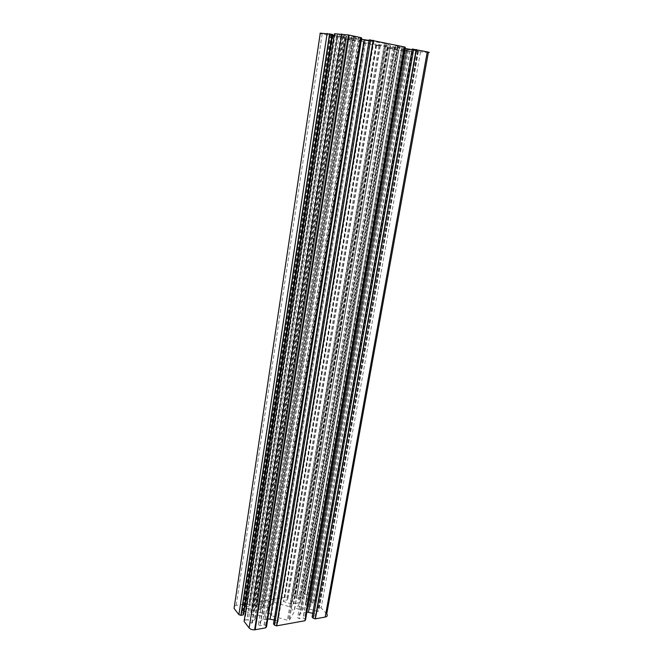 <?xml version="1.0" encoding="UTF-8"?>
<svg xmlns="http://www.w3.org/2000/svg" width="663" height="663" viewBox="0 0 663 663"><rect width="100%" height="100%" fill="white"/><g stroke="black" fill="none" stroke-linecap="round" stroke-linejoin="round"><path stroke-width="0.5" stroke-dasharray="3.31 2.49" d="M296.593 608.526L301.06 610.01C303.231 609.653 303.869 608.8 302.958 607.432L298.516 605.957C296.344 606.305 295.698 607.159 296.593 608.526M392.455 46.7L397.924 47.496C400.336 48.001 400.875 48.242 399.516 48.208L394.087 47.421C391.667 46.916 391.129 46.675 392.455 46.7M258.056 615.156L262.581 616.689C264.86 616.317 265.581 615.421 264.744 614.004L260.244 612.488C257.965 612.852 257.236 613.739 258.056 615.156M349.426 37.542L354.987 38.338C357.548 38.885 358.194 39.15 356.926 39.134L351.407 38.346C348.846 37.808 348.183 37.534 349.426 37.542M305.593 619.565L303.206 617.916L299.187 618.62L297.604 617.717L299.85 613.723L306.903 612.048M405.3 47.338L395.678 45.822L397.369 46.791L405.101 48.515M266.551 626.61L265.548 625.366L264.189 624.902L259.971 625.648L258.396 624.703L261.04 620.551L267.802 618.828M361.691 37.982L351.821 36.432L354.009 37.526L361.492 39.216M320.279 33.158C318.994 33.15 319.624 33.432 322.177 33.995L334.019 36.498L337.707 36.904L332.461 35.562L344.859 37.451L352.385 39.134L354.498 40.161L348.009 38.976L258.711 604.639L262.788 603.976L264.297 604.855L261.769 608.75L254.957 610.399L252.802 610.258L244.713 607.681L245.277 606.869L249.122 606.231L249.636 605.485L248.7 604.316L246.76 603.661L236.21 605.377C233.915 605.907 233.202 606.91 234.056 608.385M326.735 614.037L321.149 607.946L319.185 607.3L317.146 607.639L316.748 608.377L318.812 610.64L318.24 611.468L310.102 609.256L308.129 608.004L305.867 605.476L305.378 603.993L307.533 600.239L309.555 600.463L311.56 602.667L312.853 603.09L314.817 602.766L315.406 601.689L310.044 595.838L304.955 594.164L294.836 595.797L294.198 596.857L295.192 597.968L296.469 598.391L300.356 597.761L301.872 598.614L299.709 602.36L297.894 603.181L291.181 603.794L283.714 601.631L283.2 601.3L283.681 600.512L287.344 599.907L287.783 599.195L286.806 598.067L284.883 597.429L257.219 601.946L256.473 603.048L258.587 604.639M428.339 52.559L418.096 51.722L415.56 51.076L417.98 51.034L405.582 49.261L401.521 49.137L403.145 50.04L412.485 51.565L398.836 50.206L387.623 47.835L396.3 49.021L392.761 47.62L376.145 44.744L380.289 45.913L376.576 45.498L345.73 38.976L347.868 38.943M243.644 614.203L241.813 611.85L242.542 611.004L244.1 611.253M332.544 34.517L329.95 34.41L332.47 34.982M334.268 35.263L346.84 36.457L343.774 35.164L334.508 33.722M245.583 611.609L250.771 613.275L252.694 614.576L254.799 617.228L255.164 618.819L251.733 623.203L250.274 622.706L248.385 620.286L247.042 619.83L244.887 620.203L244.083 621.388M369.084 40.46L373.617 41.106C374.728 41.23 374.819 41.181 373.899 40.957L369.192 39.83M274.159 619.971L277.838 621.239L277.855 622.449L273.993 623.145L273.512 623.933M412.113 49.634L416.057 50.197M312.762 613.292L315.978 614.377M416.579 50.098L316.185 615.587L416.19 50.214C417.3 50.347 417.433 50.305 416.579 50.098L412.22 49.054M316.185 615.587L312.513 616.242L312.107 617.004M359.222 40.111L365.131 40.402L385.717 43.501L390.474 45.805L384.424 45.465L364.501 42.457L359.222 40.111L267.338 610.673L271.515 615.753L288.438 620.51L289.449 620.038L294.239 611.8L289.938 606.827L273.463 602.244L272.46 602.692L267.338 610.673M395.678 45.822L297.604 617.717M351.821 36.432L258.396 624.703M332.95 35.785L245.277 606.869M375.871 44.877L283.681 600.512M420.499 52.07L321.149 607.946M417.872 51.681L318.986 607.325M415.842 51.242L317.146 607.639M415.56 51.076L316.748 608.377M418.452 51.25L318.812 610.64M417.334 50.91L317.676 611.427M408.135 49.534L310.102 609.256M405.582 49.261L308.129 608.004M402.424 49.07L305.867 605.476M401.521 49.137L305.378 603.993M403.145 50.04L307.533 600.239M405.507 50.454L309.555 600.463M408.309 50.628L311.56 602.667M410.032 50.885L312.994 603.073M412.054 51.316L314.817 602.766M412.485 51.565L315.406 601.689M405.018 51.101L310.044 595.838M398.223 50.081L304.408 594.23M387.623 47.835L294.836 595.797M387.126 47.57L294.198 596.857M388.51 47.653L295.192 597.968M390.217 47.91L296.61 598.374M394.212 48.755L300.206 597.786M396.3 49.021L301.872 598.614M394.659 48.109L299.709 602.36M392.761 47.62L297.894 603.181M388.228 46.659L293.808 603.869M385.195 46.103L291.181 603.794M376.145 44.744L283.714 601.631M379.94 45.73L287.344 599.907M380.289 45.913L287.783 599.195M378.913 45.838L286.806 598.067M376.344 45.449L284.676 597.454M345.73 38.976L257.219 601.946M345.1 38.686L256.473 603.048M346.426 38.744L257.418 604.2M348.174 39.009L258.852 604.623M352.393 39.904L262.631 603.993M354.498 40.161L264.297 604.855M352.385 39.134L261.769 608.75M350.313 38.603L259.821 609.604M345.506 37.584L255.528 610.333M342.348 37.004L252.802 610.258M333.116 35.628L245.219 608.021M337.268 36.697L249.122 606.231M337.707 36.904L249.636 605.485M336.39 36.838L248.7 604.316M333.771 36.448L246.537 603.686M322.177 33.995L236.21 605.377M329.95 34.41L241.813 611.85M331.309 34.799L243.13 611.046M340.616 36.192L250.771 613.275M343.103 36.448L252.694 614.576M346.086 36.573L254.799 617.228M346.84 36.457L255.164 618.819M344.528 35.354L252.437 622.938M341.967 34.907L250.274 622.706M339.282 34.799L248.385 620.286M337.467 34.526L246.901 619.847M335.196 34.045L244.887 620.203M360.266 37.915L265.548 625.366M358.434 37.642L264.048 624.919M354.017 36.697L260.12 625.623M354.009 37.526L261.04 620.551M356.122 38.073L263.02 619.648M360.987 39.109L267.355 618.886M373.617 41.106L277.838 621.239M373.899 40.957L277.855 622.449M369.581 40.037L273.993 623.145M403.817 47.247L304.541 618.364M402.018 46.982L303.066 617.933M397.866 46.095L299.336 618.604M397.369 46.791L299.85 613.723M399.3 47.288L301.698 612.861M403.875 48.266L305.825 612.14M412.51 49.228L312.513 616.242M359.47 40.045L267.429 611.377M363.432 42.183L272.46 602.692M365.678 42.664L274.474 602.352M384.424 45.465L289.938 606.827M385.634 45.606L290.883 607.374M390.184 45.863L294.115 611.104M390.474 45.805L294.239 611.8M386.778 43.775L289.449 620.038M384.482 43.286L287.394 620.402M365.131 40.402L271.515 615.753M363.904 40.261L270.562 615.189M397.924 47.496L301.06 610.01M354.987 38.338L262.581 616.689M418.096 51.722L319.185 607.3M417.98 51.034L318.24 611.468M403.808 50.206L308.162 599.998M409.883 50.852L312.853 603.09M398.836 50.206L304.955 594.164M390.068 47.877L296.469 598.391M394.377 48.789L300.356 597.761M387.615 46.534L293.261 603.935M376.576 45.498L284.883 597.429M352.567 39.937L262.788 603.976M344.859 37.451L254.957 610.399M334.019 36.498L246.76 603.661M330.622 34.675L242.542 611.004M343.774 35.164L251.733 623.203M337.633 34.559L247.042 619.83M358.592 37.675L264.189 624.902M353.843 36.664L259.971 625.648M361.617 39.241L267.918 618.819M402.176 47.015L303.206 617.916M397.709 46.062L299.187 618.62M404.48 48.391L306.364 612.065M364.501 42.457L273.463 602.244M385.717 43.501L288.438 620.51M351.407 38.346L260.244 612.488M394.087 47.421L298.516 605.957"/><path stroke-width="0.99" d="M427.279 51.871L412.22 49.054L312.107 617.004L313.168 618.198L315.182 618.869L325.193 617.062C327.307 616.515 327.82 615.504 326.735 614.037L428.339 52.559C429.931 52.626 429.574 52.394 427.279 51.871L325.193 617.062M332.088 34.31L320.279 33.158L234.056 608.385L238.895 614.667L240.893 615.347L243.114 614.974L243.644 614.203L332.544 34.517L332.088 34.31L243.114 614.974M332.47 34.982L334.268 35.263M244.1 611.253L245.583 611.609M361.07 37.667L348.489 34.973L334.508 33.722L244.083 621.388L249.139 627.952C250.374 629.295 252.205 629.925 254.609 629.825L265.797 627.828L266.551 626.61L361.691 37.982L361.07 37.667L265.797 627.828M361.492 39.216L369.084 40.46M267.802 618.828L274.159 619.971M404.836 47.056L369.192 39.83L273.512 623.933L274.515 625.176L276.562 625.864L304.955 620.734L305.593 619.565L405.3 47.338L404.836 47.056L304.955 620.734M405.101 48.515L412.113 49.634M306.903 612.048L312.762 613.292M416.405 49.543L315.381 618.844M413.712 49.137L313.168 618.198M327.132 33.423L238.895 614.667M329.826 33.83L241.108 615.322M341.727 34.004L249.139 627.952M349.128 35.106L255.172 629.751M364.178 39.697L270.098 618.952M370.625 39.896L274.515 625.176M373.377 40.31L276.761 625.839M406.933 48.83L308.469 612.206M416.182 49.493L315.182 618.869M329.577 33.78L240.893 615.347M348.489 34.973L254.609 629.825M373.145 40.261L276.562 625.864"/></g></svg>
